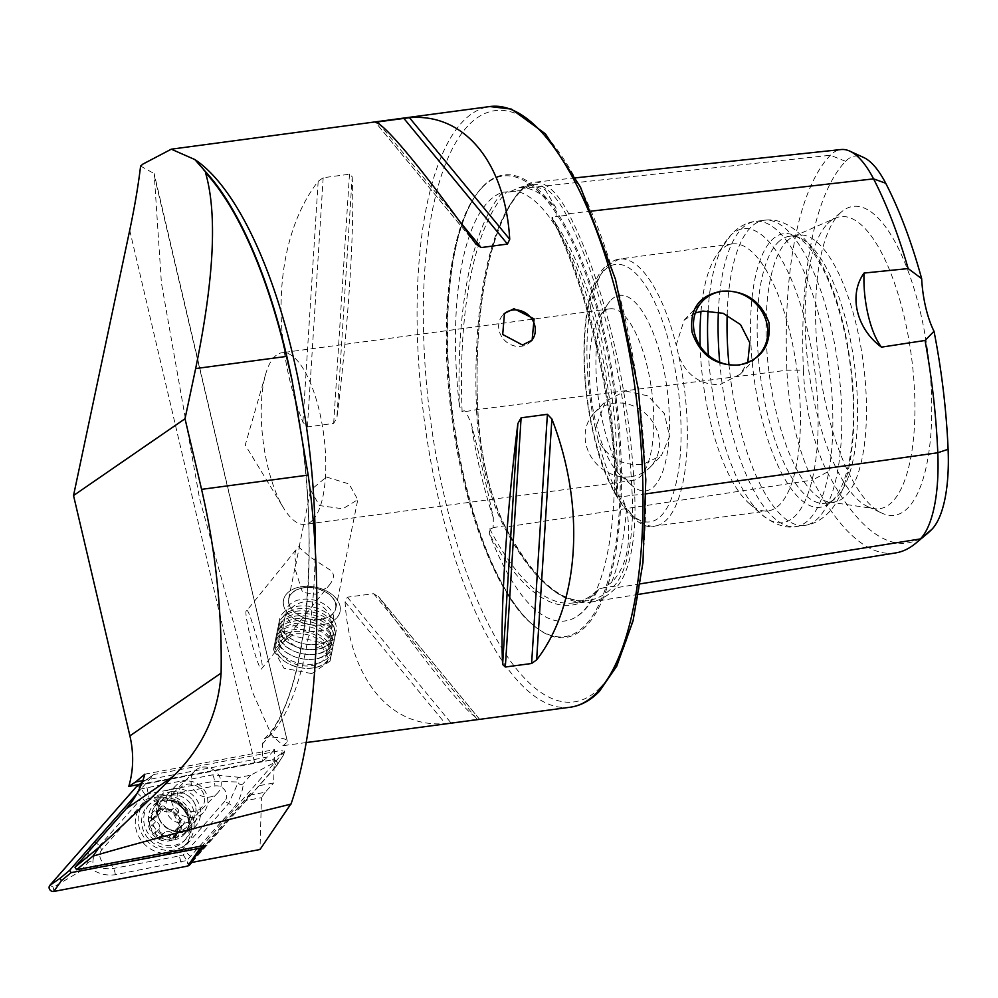 <?xml version="1.0" encoding="UTF-8"?>
<svg xmlns="http://www.w3.org/2000/svg" width="998" height="998" viewBox="0 0 998 998"><rect width="100%" height="100%" fill="white"/><g stroke="black" fill="none" stroke-linecap="round" stroke-linejoin="round"><path stroke-width="0.75" stroke-dasharray="4.99 3.74" d="M927.416 533.493A282.259 99.264 82.4 0 1 827.292 472.054A108.146 38.036 -97.6 0 1 803.39 370.121L786.911 370.221L477.693 409.529L465.929 411.5L471.281 423.726C480.225 458.506 487.573 489.856 493.336 517.775L493.162 527.605L491.715 528.578L489.482 528.366L489.332 533.593A216.828 76.247 -97.6 0 0 577.555 616.053A216.828 76.247 -97.6 0 0 584.217 610.414A216.828 76.247 -97.6 0 0 596.567 592.263A299.313 105.264 82.4 0 1 489.332 533.593M465.929 411.5L464.07 410.702L462.124 411.712L459.467 406.261A299.313 105.264 82.4 0 1 502.743 192.227A216.828 76.247 -97.6 0 0 488.346 201.671A216.828 76.247 -97.6 0 0 459.467 406.261M895.643 552.917A290.593 102.195 82.4 0 1 812.659 480.013L505.275 527.131A124.775 43.875 -97.6 0 1 477.693 409.529A298.876 105.114 82.4 0 1 522.403 188.41A124.775 43.875 82.4 0 1 533.843 182.297A124.775 43.875 82.4 0 1 568.66 213.709A298.876 105.114 82.4 0 1 634.728 495.42A124.775 43.875 82.4 0 1 616.065 587.735A298.876 105.114 82.4 0 1 590.629 602.106A298.876 105.114 82.4 0 1 505.275 527.131A1.921 1.285 152.7 0 0 505.2 526.52A1.921 1.285 152.7 0 0 503.778 525.983A1.921 1.285 152.7 0 0 503.728 525.983L493.162 527.605M502.743 192.227L510.415 191.566L519.01 187.686L529.102 184.742L545.22 189.72L555.998 207.921L556.073 216.541L551.719 217.938C586.812 285.74 612.485 394.896 616.776 494.833L618.061 497.016L619.958 495.969L621.791 496.755L626.532 508.656C632.108 541.59 627.131 566.19 611.612 582.47L603.366 587.884L598.588 589.082C590.966 596.854 582.869 601.432 574.312 602.792A297.392 104.59 82.4 0 1 489.482 528.366M508.269 192.09L520.993 190.431A122.891 43.213 82.4 0 1 532.258 184.405A122.891 43.213 82.4 0 1 566.54 215.343A297.005 104.453 82.4 0 1 632.208 495.295L621.791 496.755M296.493 563.209A24.052 15.868 39 0 1 297.354 548.102A24.052 15.868 39 0 1 297.766 547.615A24.052 15.868 39 0 1 299.637 546.006L294.847 568.311L302.544 592.413L315.331 594.209L326.907 587.597L329.639 584.666L261.613 668.71C263.347 669.446 261.775 659.179 256.885 637.872C250.91 617.325 247.479 608.318 246.593 610.863L297.354 548.102M328.978 585.452C334.367 578.99 334.854 573.9 330.425 570.207L309.879 556.822L299.076 547.366L299.637 546.006M321.668 624.81A28.855 18.925 11.4 0 0 340.093 611.45A28.855 18.925 11.4 0 0 301.945 586.649A28.855 18.925 11.4 0 0 283.519 600.01A28.855 18.925 11.4 0 0 321.668 624.81M320.458 619.496A24.052 15.781 11.4 0 0 335.815 608.356A24.052 15.781 11.4 0 0 304.028 587.685A24.052 15.781 11.4 0 0 288.672 598.825A24.052 15.781 11.4 0 0 320.458 619.496M311.8 673.613L330.064 661.05L319.634 642.35L292.077 635.439L273.489 649.611L283.968 668.211L311.8 673.613M531.423 340.842A19.236 17.353 -135.9 0 1 530.786 341.541A19.236 17.353 -135.9 0 1 521.23 346.294A19.236 17.353 -135.9 0 1 501.27 335.952A19.236 17.353 -135.9 0 1 503.154 314.769A19.236 17.353 -135.9 0 1 503.853 314.096M695.356 312.923L684.179 320.071L676.207 345.071L678.902 356.585C687.123 375.897 700.883 385.203 720.182 384.517L740.142 374.287L747.764 362.561M625.509 391.016L647.914 395.882L664.344 413.534L669.571 436.425L661.512 455.45L642.737 464.457C622.577 466.029 607.695 457.87 598.076 440.006L595.382 428.504L605.549 401.233L625.509 391.016M630.886 476.682A38.959 35.142 44.1 0 0 650.259 467.064A38.959 35.142 44.1 0 0 654.089 424.175A38.959 35.142 44.1 0 0 613.67 403.242A38.959 35.142 44.1 0 0 594.297 412.848A38.959 35.142 44.1 0 0 590.467 455.749A38.959 35.142 44.1 0 0 630.886 476.682M618.061 497.016A297.392 104.59 82.4 0 0 552.418 217.152L552.817 219.622A299.313 105.264 82.4 0 1 616.789 492.313A216.828 76.247 -97.6 0 0 552.817 219.622M616.789 492.313L616.776 494.833M646.055 493.835L632.208 495.295A122.891 43.213 82.4 0 1 613.82 586.213A297.005 104.453 82.4 0 1 588.546 600.497L574.312 602.792A297.392 104.59 82.4 0 0 599.549 588.571L596.567 592.263M482.932 186.401A233.27 82.036 82.4 0 1 604.576 333.956A233.27 82.036 82.4 0 1 586.076 626.158A233.27 82.036 82.4 0 1 532.633 624.648A233.27 82.036 82.4 0 1 453.192 417.164A233.27 82.036 82.4 0 1 475.273 196.095A233.27 82.036 82.4 0 1 482.932 186.401M173.54 788.67A23.091 20.821 -135.9 0 1 200.062 807.569A23.091 20.821 -135.9 0 1 183.744 832.195A23.091 20.821 -135.9 0 1 157.222 813.295A23.091 20.821 -135.9 0 1 173.54 788.67M177.307 793.235A15.868 14.321 -135.9 0 1 193.774 801.768A15.868 14.321 -135.9 0 1 192.215 819.246A15.868 14.321 -135.9 0 1 184.318 823.163A15.868 14.321 -135.9 0 1 167.851 814.63A15.868 14.321 -135.9 0 1 169.411 797.153A15.868 14.321 -135.9 0 1 177.307 793.235M202.582 767.138A15.868 14.321 -135.9 0 1 219.049 775.671A15.868 14.321 -135.9 0 1 217.489 793.148A15.868 14.321 -135.9 0 1 209.605 797.065A15.868 14.321 -135.9 0 1 193.138 788.532A15.868 14.321 -135.9 0 1 194.697 771.055A15.868 14.321 -135.9 0 1 202.582 767.138M312.661 520.145A86.577 30.451 -97.6 0 0 321.867 422.952A86.577 30.451 -97.6 0 0 282.022 352.731A86.577 30.451 -97.6 0 0 274.375 356.935A86.577 30.451 -97.6 0 0 265.68 374.1A86.577 30.451 -97.6 0 0 283.607 508.044A86.577 30.451 -97.6 0 0 305.001 524.349A86.577 30.451 -97.6 0 0 312.661 520.145M610.888 300.198A98.602 34.681 82.4 0 1 662.298 362.573A98.602 34.681 82.4 0 1 654.476 486.076A98.602 34.681 82.4 0 1 631.896 485.44A98.602 34.681 82.4 0 1 598.313 397.74A98.602 34.681 82.4 0 1 607.645 304.303A98.602 34.681 82.4 0 1 610.888 300.198M602.38 313.035A86.577 30.451 82.4 0 1 610.04 308.819A86.577 30.451 82.4 0 1 649.873 379.053A86.577 30.451 82.4 0 1 640.666 476.233A86.577 30.451 82.4 0 1 633.006 480.45A86.577 30.451 82.4 0 1 620.831 475.672A86.577 30.451 82.4 0 1 591.352 398.676A86.577 30.451 82.4 0 1 599.536 316.628A86.577 30.451 82.4 0 1 602.38 313.035M700.995 311.388A134.668 47.368 82.4 0 1 716.028 256.062A134.668 47.368 82.4 0 1 720.456 250.473A134.668 47.368 82.4 0 1 732.357 243.924A134.668 47.368 82.4 0 1 794.333 353.167A134.668 47.368 82.4 0 1 779.999 504.339A134.668 47.368 82.4 0 1 768.098 510.889A134.668 47.368 82.4 0 1 749.149 503.466A134.668 47.368 82.4 0 1 700.159 346.081M771.479 240.393A138.011 48.54 82.4 0 1 794.558 235.553A138.011 48.54 82.4 0 1 849.61 360.478A138.011 48.54 82.4 0 1 832.507 500.559A138.011 48.54 82.4 0 1 830.299 502.605A138.011 48.54 82.4 0 1 759.765 409.866A138.011 48.54 82.4 0 1 771.479 240.393M777.579 242.826A134.668 47.368 82.4 0 1 789.48 236.277A134.668 47.368 82.4 0 1 800.084 238.085A134.668 47.368 82.4 0 1 853.814 360.004A134.668 47.368 82.4 0 1 837.122 496.692A134.668 47.368 82.4 0 1 834.977 498.701A134.668 47.368 82.4 0 1 825.221 503.241A134.668 47.368 82.4 0 1 763.245 393.998A134.668 47.368 82.4 0 1 777.579 242.826M786.499 241.628A134.668 47.368 82.4 0 1 793.772 236.389A134.668 47.368 82.4 0 1 798.412 235.079A134.668 47.368 82.4 0 1 860.376 344.322A134.668 47.368 82.4 0 1 846.055 495.507A134.668 47.368 82.4 0 1 834.141 502.044A134.668 47.368 82.4 0 1 829.326 502.006A134.668 47.368 82.4 0 1 771.017 386.151A134.668 47.368 82.4 0 1 786.499 241.628M827.442 223.864A147.305 51.809 82.4 0 1 829.8 221.681A147.305 51.809 82.4 0 1 835.401 218.138A147.305 51.809 82.4 0 1 906.858 328.978A147.305 51.809 82.4 0 1 892.574 501.557A147.305 51.809 82.4 0 1 874.285 508.656A147.305 51.809 82.4 0 1 867.948 506.722A147.305 51.809 82.4 0 1 809.191 373.389A147.305 51.809 82.4 0 1 827.442 223.864M839.218 214.034A155.8 54.79 82.4 0 1 841.713 211.713A155.8 54.79 82.4 0 1 921.354 316.416A155.8 54.79 82.4 0 1 908.118 507.733A155.8 54.79 82.4 0 1 882.07 513.209A155.8 54.79 82.4 0 1 819.919 372.179A155.8 54.79 82.4 0 1 839.218 214.034M479.439 719.059L378.417 596.505L479.352 719.009L445.345 723.562C390.38 728.303 349.574 678.815 345.071 601.931L347.341 597.191L373.614 593.673L379.078 597.378C429.265 668.149 470.058 717.637 479.352 719.009L479.452 719.059M352.182 176.783C354.777 226.109 348.564 324.113 336.925 417.675L333.681 423.426L307.409 426.944L302.918 422.229C268.886 334.779 275.086 236.776 318.175 181.337L323.177 177.744L349.462 174.226L352.182 176.783L336.925 417.675M154.353 175.922L287.312 741.252L154.166 173.602L161.402 282.871L199.525 498.364L252.469 692.038L271.431 734.827L283.183 745.643L287.175 742.175C288.185 739.206 281.997 737.472 268.624 736.936L264.458 738.682L262.511 743.859L262.299 761.249L139.134 784.478M140.593 166.067L154.166 173.602M326.408 477.007L349.075 483.968L357.795 499.649L342.838 508.805L319.422 505.549L310.652 490.118L326.408 477.007M191.529 862.484L245.82 800.608L261.464 797.652L260.004 849.51M246.593 610.863C244.847 610.127 246.419 620.407 251.321 641.702C257.284 662.26 260.715 671.255 261.613 668.71M803.39 370.121A282.259 99.264 82.4 0 1 845.605 161.302A108.146 38.036 82.4 0 1 863.694 157.509M827.292 472.054L812.659 480.013A116.479 40.968 -97.6 0 1 786.911 370.221A290.593 102.195 82.4 0 1 830.386 155.251A116.479 40.968 82.4 0 1 841.065 149.538M245.82 800.608L250.461 793.435L204.864 845.393M250.461 793.435L205.675 845.244M144.897 774.149L274.55 749.585L273.677 782.943L257.684 785.975M142.826 780.636L267.938 756.933L274.55 749.585M249.45 795.206L265.206 792.225L273.677 782.943M265.206 792.225L261.464 797.652M262.299 761.249L267.938 756.933M177.632 831.396A5.639 5.09 -135.9 0 1 181.811 825.246A3.219 2.907 44.1 0 0 182.035 819.346A5.639 5.09 -135.9 0 1 178.38 812.098A3.219 2.907 44.1 0 0 173.328 808.417A5.639 5.09 -135.9 0 1 165.493 807.307A3.219 2.907 44.1 0 0 160.191 809.54A5.639 5.09 -135.9 0 1 156.025 815.678A3.219 2.907 44.1 0 0 155.788 821.591A5.639 5.09 -135.9 0 1 159.443 828.839A3.219 2.907 44.1 0 0 164.508 832.519A5.639 5.09 -135.9 0 1 172.342 833.617A3.219 2.907 44.1 0 0 177.632 831.396L171.681 838.994A16.118 14.533 -135.9 0 1 157.16 837.01L156.224 836.336A16.118 14.533 -135.9 0 1 149.525 823.026L149.563 821.94A16.118 14.533 -135.9 0 1 151.883 815.191A16.118 14.533 -135.9 0 1 157.36 810.576L173.066 812.572A16.118 14.533 -135.9 0 1 180.251 826.806A16.118 14.533 -135.9 0 1 172.38 838.707L172.928 838.258M158.046 810.289A16.118 14.533 -135.9 0 1 173.066 812.572L180.251 826.806L179.515 828.577L174.475 831.209L173.702 835.451M149.563 821.94L154.291 816.489M149.974 821.005L155.738 817.574L156.536 811.349L157.36 810.576L156.536 811.349M191.404 824.573A19.236 17.353 -135.9 0 1 189.682 826.681A19.236 17.353 -135.9 0 1 166.504 827.978A19.236 17.353 -135.9 0 1 161.489 823.125A19.236 17.353 -135.9 0 1 160.329 802.03A19.236 17.353 -135.9 0 1 162.05 799.909A19.236 17.353 -135.9 0 1 186.826 799.822A19.236 17.353 -135.9 0 1 191.404 824.573M173.914 788.008A19.236 17.353 -135.9 0 1 175.636 785.888A19.236 17.353 -135.9 0 1 200.411 785.8A19.236 17.353 -135.9 0 1 204.989 810.551A19.236 17.353 -135.9 0 1 203.268 812.671A19.236 17.353 -135.9 0 1 178.492 812.759A19.236 17.353 -135.9 0 1 173.914 788.008M179.241 789.331A14.434 13.011 -135.9 0 1 198.215 786.985A14.434 13.011 -135.9 0 1 202.544 806.247A14.434 13.011 -135.9 0 1 183.57 808.592A14.434 13.011 -135.9 0 1 179.241 789.331M186.077 838.607A25.249 22.779 -135.9 0 1 183.819 841.376A25.249 22.779 -135.9 0 1 152.869 842.711A25.249 22.779 -135.9 0 1 145.296 809.016A25.249 22.779 -135.9 0 1 147.554 806.234A25.249 22.779 -135.9 0 1 178.505 804.899A25.249 22.779 -135.9 0 1 186.077 838.607M173.677 811.661A17.315 15.619 -135.9 0 1 178.879 834.777A17.315 15.619 -135.9 0 1 156.1 837.596A17.315 15.619 -135.9 0 1 150.91 814.48A17.315 15.619 -135.9 0 1 173.677 811.661M147.392 806.858A25.249 22.779 -135.9 0 1 149.638 804.076A25.249 22.779 -135.9 0 1 182.16 803.964A25.249 22.779 -135.9 0 1 188.173 836.449A25.249 22.779 -135.9 0 1 185.915 839.218A25.249 22.779 -135.9 0 1 153.405 839.33A25.249 22.779 -135.9 0 1 147.392 806.858M159.044 814.268L155.738 817.574M156.224 836.336L155.513 832.893C156.437 829.488 155.214 827.068 151.858 825.645L149.525 823.026M171.681 838.994L168.4 837.671C166.055 834.939 163.435 834.565 160.578 836.574L157.16 837.01M178.792 826.656L174.475 831.209M283.083 755.673L284.617 751.145L282.896 750.084L281.623 753.365L283.345 754.413L283.083 755.673L276.596 765.815L191.828 862.422M155.351 798.126A29.341 26.459 -135.9 0 1 186.813 813.008A29.341 26.459 -135.9 0 1 184.318 845.967A29.341 26.459 -135.9 0 1 171.157 852.978A29.341 26.459 -135.9 0 1 139.683 838.108A29.341 26.459 -135.9 0 1 142.178 805.136A29.341 26.459 -135.9 0 1 155.351 798.126M158.233 795.157A29.341 26.459 -135.9 0 1 189.707 810.027A29.341 26.459 -135.9 0 1 187.212 842.998A29.341 26.459 -135.9 0 1 174.039 850.009A29.341 26.459 -135.9 0 1 142.564 835.126A29.341 26.459 -135.9 0 1 145.059 802.167A29.341 26.459 -135.9 0 1 158.233 795.157M171.307 791.576A21.158 19.087 -135.9 0 1 193.999 802.305A21.158 19.087 -135.9 0 1 192.202 826.082A21.158 19.087 -135.9 0 1 182.709 831.147A21.158 19.087 -135.9 0 1 160.004 820.406A21.158 19.087 -135.9 0 1 161.801 796.629A21.158 19.087 -135.9 0 1 171.307 791.576M224.675 801.369L181.923 850.109A9.618 8.683 -135.9 0 1 177.332 852.691L111.576 865.141A9.618 8.683 -135.9 0 1 101.372 860.451A9.618 8.683 -135.9 0 1 101.821 849.747L144.585 801.007A9.618 8.683 -135.9 0 1 149.164 798.425L214.919 785.962A9.618 8.683 -135.9 0 1 225.124 790.665A9.618 8.683 -135.9 0 1 224.675 801.369L228.654 803.477L185.89 852.217L183.208 854.899L179.253 855.96L177.332 852.691M136.976 786.05L138.797 785.027L272.691 759.653A3.842 3.468 -135.9 0 1 276.596 765.815M138.797 785.027L153.954 774.51L282.896 750.084M136.876 793.722L153.505 774.772L142.103 782.569M284.617 751.145L202.32 845.88M189.383 864.929A3.655 3.293 -135.9 0 1 187.649 865.902L53.755 891.276A3.655 3.293 -135.9 0 1 50.037 885.426L137.113 786.187A3.655 3.293 -135.9 0 1 138.859 785.201L272.741 759.84A3.655 3.293 -135.9 0 1 276.458 765.691L189.383 864.929L187.287 861.835L187.649 865.902M239.52 777.33L212.686 774.847L141.392 788.844L94.323 841.601C89.084 848.25 86.888 855.361 87.737 862.921C89.595 861 91.329 861.262 92.939 863.707C92.664 857.519 94.798 851.643 99.338 846.079L144.935 794.52L214.508 781.147L237.786 782.02C236.277 779.513 236.85 777.953 239.52 777.33L250.573 775.234L274.363 762.597L272.741 759.84M144.935 794.52L138.859 785.201M181.062 862.26L179.253 855.96L113.498 868.422C106.1 869.483 99.376 868.11 93.338 864.318C94.847 866.825 94.261 868.385 91.604 869.021C98.677 873.961 106.574 875.87 115.306 874.71L186.813 860.513L187.287 861.835M183.208 854.899L186.813 860.513L233.682 807.968C239.071 801.145 242.314 792.973 243.387 783.418C241.528 785.339 239.794 785.077 238.185 782.632L228.654 803.477A6.737 2.907 41.3 0 1 233.682 807.968M250.573 775.234L243.387 783.418M91.604 869.021L80.551 871.117L53.405 887.21L53.755 891.276M80.551 871.117L87.737 862.921M275.697 646.267A27.507 18.051 11.4 0 0 286.438 662.535A27.507 18.051 11.4 0 0 313.123 667.924A27.507 18.051 11.4 0 0 330.076 653.44A27.507 18.051 11.4 0 0 303.642 631.697A27.507 18.051 11.4 0 0 275.697 646.267M274.562 645.095A28.855 18.925 11.4 0 0 285.84 662.148A28.855 18.925 11.4 0 0 313.821 667.812A28.855 18.925 11.4 0 0 331.373 654.576A28.855 18.925 11.4 0 0 331.61 652.617A28.855 18.925 11.4 0 0 305.363 630.025A28.855 18.925 11.4 0 0 274.799 643.136A28.855 18.925 11.4 0 0 274.562 645.095M275.361 641.19A28.855 18.925 11.4 0 0 301.608 663.77A28.855 18.925 11.4 0 0 332.172 650.659A28.855 18.925 11.4 0 0 332.409 648.7A28.855 18.925 11.4 0 0 331.748 643.997A28.855 18.925 11.4 0 0 307.634 626.382A28.855 18.925 11.4 0 0 278.567 633.243A28.855 18.925 11.4 0 0 275.598 639.219A28.855 18.925 11.4 0 0 275.361 641.19M277.993 637.809A26.934 17.665 11.4 0 0 294.51 656.696A26.934 17.665 11.4 0 0 307.945 659.416A26.934 17.665 11.4 0 0 331.236 644.82A26.934 17.665 11.4 0 0 330.625 640.429A26.934 17.665 11.4 0 0 308.12 624A26.934 17.665 11.4 0 0 280.987 630.399A26.934 17.665 11.4 0 0 277.993 637.809M276.346 636.275A28.855 18.925 11.4 0 0 294.048 656.522A28.855 18.925 11.4 0 0 308.444 659.429A28.855 18.925 11.4 0 0 333.394 643.797A28.855 18.925 11.4 0 0 332.746 639.094A28.855 18.925 11.4 0 0 308.632 621.48A28.855 18.925 11.4 0 0 279.552 628.328A28.855 18.925 11.4 0 0 276.346 636.275M278.991 632.894A26.934 17.665 11.4 0 0 295.508 651.794A26.934 17.665 11.4 0 0 308.943 654.513A26.934 17.665 11.4 0 0 332.234 639.905A26.934 17.665 11.4 0 0 331.623 635.526A26.934 17.665 11.4 0 0 309.106 619.084A26.934 17.665 11.4 0 0 281.985 625.484A26.934 17.665 11.4 0 0 278.991 632.894M277.344 631.36A28.855 18.925 11.4 0 0 295.034 651.607A28.855 18.925 11.4 0 0 309.442 654.526A28.855 18.925 11.4 0 0 334.392 638.882A28.855 18.925 11.4 0 0 333.744 634.179A28.855 18.925 11.4 0 0 309.617 616.564A28.855 18.925 11.4 0 0 280.55 623.426A28.855 18.925 11.4 0 0 277.344 631.36M279.976 627.979A26.934 17.665 11.4 0 0 296.493 646.879A26.934 17.665 11.4 0 0 309.929 649.598A26.934 17.665 11.4 0 0 333.22 635.002A26.934 17.665 11.4 0 0 332.621 630.611A26.934 17.665 11.4 0 0 310.104 614.169A26.934 17.665 11.4 0 0 282.97 620.569A26.934 17.665 11.4 0 0 279.976 627.979M278.342 626.457A28.855 18.925 11.4 0 0 296.032 646.704A28.855 18.925 11.4 0 0 310.428 649.611A28.855 18.925 11.4 0 0 335.378 633.967A28.855 18.925 11.4 0 0 334.729 629.264A28.855 18.925 11.4 0 0 310.615 611.662A28.855 18.925 11.4 0 0 281.548 618.511A28.855 18.925 11.4 0 0 278.342 626.457M280.974 623.076A26.934 17.665 11.4 0 0 297.491 641.964A26.934 17.665 11.4 0 0 310.927 644.683A26.934 17.665 11.4 0 0 334.218 630.087A26.934 17.665 11.4 0 0 333.606 625.696A26.934 17.665 11.4 0 0 311.102 609.267A26.934 17.665 11.4 0 0 283.968 615.666A26.934 17.665 11.4 0 0 280.974 623.076M279.328 621.542A28.855 18.925 11.4 0 0 297.03 641.789A28.855 18.925 11.4 0 0 311.426 644.696A28.855 18.925 11.4 0 0 336.139 631.023A28.855 18.925 11.4 0 0 336.376 629.064A28.855 18.925 11.4 0 0 310.129 606.472A28.855 18.925 11.4 0 0 279.565 619.583A28.855 18.925 11.4 0 0 279.328 621.542M283.282 601.969A28.855 18.925 11.4 0 0 309.53 624.561A28.855 18.925 11.4 0 0 340.093 611.45A28.855 18.925 11.4 0 0 340.33 609.491A28.855 18.925 11.4 0 0 314.083 586.899A28.855 18.925 11.4 0 0 283.519 600.01A28.855 18.925 11.4 0 0 283.282 601.969M288.659 600.484A23.865 15.656 11.4 0 0 311.588 619.346A23.865 15.656 11.4 0 0 335.827 606.709A23.865 15.656 11.4 0 0 312.898 587.847A23.865 15.656 11.4 0 0 288.659 600.484M333.644 618.423A24.052 15.781 11.4 0 0 311.775 599.598A24.052 15.781 11.4 0 0 286.301 610.526A24.052 15.781 11.4 0 0 286.102 612.161A24.052 15.781 11.4 0 0 307.983 630.986A24.052 15.781 11.4 0 0 333.444 620.057A24.052 15.781 11.4 0 0 333.644 618.423M326.658 652.991A24.052 15.781 11.4 0 0 304.777 634.167A24.052 15.781 11.4 0 0 279.315 645.082A24.052 15.781 11.4 0 0 279.116 646.716A24.052 15.781 11.4 0 0 300.997 665.541A24.052 15.781 11.4 0 0 326.458 654.626A24.052 15.781 11.4 0 0 326.658 652.991M493.336 517.775A218.774 76.933 82.4 0 1 471.281 423.726M476.557 410.153A122.891 43.213 -97.6 0 0 503.728 525.983A297.005 104.453 82.4 0 0 588.546 600.497L587.61 600.634C560.602 603.528 533.132 578.815 505.2 526.52C489.469 494.497 480.337 455.55 477.817 409.667C473.077 308.045 491.004 220.645 521.991 189.944A1.921 1.734 -135.9 0 1 520.993 190.431A297.005 104.453 82.4 0 0 476.557 410.153M845.605 161.302L830.386 155.251L522.403 188.41A1.921 1.734 -135.9 0 1 521.991 189.944L532.258 184.405L529.102 184.742M591.602 211.089L568.66 213.709A1.921 1.285 -27.3 0 1 566.59 215.343A1.921 1.285 -27.3 0 1 566.54 215.343L556.073 216.541M640.329 583.842L616.065 587.735A1.921 1.734 44.1 0 0 613.82 586.213L603.366 587.884M519.01 187.686A218.774 76.933 82.4 0 1 555.998 207.921M626.532 508.656A218.774 76.933 82.4 0 1 611.612 582.47M482.296 187.362A232.384 81.724 82.4 0 1 603.478 334.342A232.384 81.724 82.4 0 1 585.053 625.434A232.384 81.724 82.4 0 1 531.822 623.925A232.384 81.724 82.4 0 1 452.668 417.239A232.384 81.724 82.4 0 1 474.674 197.018A232.384 81.724 82.4 0 1 482.296 187.362M570.245 707.22A303.018 106.561 82.4 0 1 430.812 461.425A303.018 106.561 82.4 0 1 463.047 121.269A303.018 106.561 82.4 0 1 489.831 106.549M600.434 687.36A298.202 104.877 82.4 0 1 444.921 498.751A298.202 104.877 82.4 0 1 468.573 125.199A298.202 104.877 82.4 0 1 624.074 313.821A298.202 104.877 82.4 0 1 600.434 687.36M678.902 356.585A134.668 47.368 82.4 0 1 666.914 519.484A134.668 47.368 82.4 0 1 655.012 526.021A134.668 47.368 82.4 0 1 598.076 440.006M595.382 428.504A134.668 47.368 82.4 0 1 607.37 265.605A134.668 47.368 82.4 0 1 619.271 259.056A134.668 47.368 82.4 0 1 676.207 345.071M603.977 270.732A129.865 45.671 82.4 0 1 671.691 352.88A129.865 45.671 82.4 0 1 661.387 515.542A129.865 45.671 82.4 0 1 593.673 433.406A129.865 45.671 82.4 0 1 603.977 270.732M708.093 310.715A148.278 52.145 82.4 0 1 725.197 242.115A148.278 52.145 82.4 0 1 730.074 235.952A148.278 52.145 82.4 0 1 807.394 329.739A148.278 52.145 82.4 0 1 795.631 515.479A148.278 52.145 82.4 0 1 761.661 514.519A148.278 52.145 82.4 0 1 708.418 355.388M718.373 311.9A153.917 54.129 82.4 0 1 741.452 228.954A153.917 54.129 82.4 0 1 755.049 221.469A153.917 54.129 82.4 0 1 825.87 346.318A153.917 54.129 82.4 0 1 809.503 519.097A153.917 54.129 82.4 0 1 795.893 526.582A153.917 54.129 82.4 0 1 719.708 362.212M727.155 314.931A153.917 54.129 82.4 0 1 750.384 227.756A153.917 54.129 82.4 0 1 763.994 220.284A153.917 54.129 82.4 0 1 834.815 345.121A153.917 54.129 82.4 0 1 818.435 517.9A153.917 54.129 82.4 0 1 804.837 525.385A153.917 54.129 82.4 0 1 728.989 364.757M268.624 736.936A303.018 106.561 -97.6 0 0 269.173 736.387A303.018 106.561 -97.6 0 0 315.181 548.8M462.124 411.712A297.392 104.59 82.4 0 1 506.547 192.053M290.867 804.363A425.747 149.725 -97.6 0 0 291.241 803.415M262.511 743.859A310.141 109.069 -97.6 0 0 294.398 392.164M129.715 230.276L254.577 762.609M345.071 601.931L445.345 723.562M347.341 597.191L451.071 723.014M373.614 593.673L477.356 719.496M349.462 174.226L333.681 423.426M323.177 177.744L307.409 426.944M318.175 181.337L302.918 422.229M459.192 220.907L379.951 124.787M475.722 243.861L375.435 122.23M154.378 807.108A19.985 18.026 -135.9 0 1 180.663 803.852A19.985 18.026 -135.9 0 1 186.663 830.536A19.985 18.026 -135.9 0 1 160.379 833.779A19.985 18.026 -135.9 0 1 154.378 807.108M156.025 815.678L152.083 819.745M165.493 807.307L161.551 811.374M173.328 808.417L169.386 812.472M160.191 809.54L156.262 813.595M155.788 821.591L151.858 825.645M159.443 828.839L155.513 832.893M164.508 832.519L160.578 836.574M172.342 833.617L168.4 837.671M181.811 825.246L177.881 829.301M182.035 819.346L178.106 823.4M178.38 812.098L174.45 816.152M174.288 839.829A21.158 19.087 -135.9 0 1 151.596 829.089A21.158 19.087 -135.9 0 1 153.393 805.311A21.158 19.087 -135.9 0 1 162.886 800.259A21.158 19.087 -135.9 0 1 185.591 810.987A21.158 19.087 -135.9 0 1 183.794 834.765A21.158 19.087 -135.9 0 1 174.288 839.829M281.623 753.365L272.691 759.653M274.363 762.597L276.458 765.691M53.405 887.21L50.037 885.426M140.469 787.971L137.113 786.187M190.917 856.696L185.89 852.217L181.923 850.109M212.686 774.847A6.737 2.458 79.3 0 1 214.508 781.147L214.919 785.962M146.931 787.31L149.164 798.425M137.088 792.861L142.103 797.352L144.585 801.007M94.323 841.601A6.737 2.907 -138.7 0 1 99.338 846.079L101.821 849.747M115.306 874.71A6.737 2.458 -100.7 0 0 113.498 868.422L111.576 865.141M577.555 616.053L582.944 611.475C611.924 581.36 622.216 486.151 608.605 392.8C601.32 341.952 589.481 297.591 573.089 259.717C560.664 231.86 547.902 212.3 534.778 201.047C525.422 193.425 517.613 190.244 511.325 191.504L509.317 191.89M330.064 661.05L336.139 631.023M532.109 340.181L530.786 341.541M740.142 374.287L758.617 355.226M650.259 467.064L661.512 455.45M217.489 793.148L192.215 819.246M732.357 243.924L619.271 259.056L604.975 266.79C581.41 289.532 577.493 369.722 594.059 436.45C606.946 495.757 637.797 532.346 655.012 526.021L768.098 510.889M749.149 503.466L761.661 514.519C774.51 524.649 785.913 528.666 795.893 526.582L804.837 525.385C813.195 524.324 820.917 520.245 828.003 513.159C851.107 491.004 859.278 428.092 850.371 363.546C840.491 284.929 805.972 214.046 763.994 220.284L755.049 221.469C747.14 222.304 739.418 226.371 731.883 233.707L716.028 256.062M800.084 238.085L794.558 235.553M789.48 236.277L798.412 235.079M793.772 236.389L835.401 218.138M829.8 221.681L841.713 211.713M610.04 308.819L282.022 352.731M306.137 742.574L283.183 745.643M335.815 608.356L357.795 499.649M288.672 598.825L294.847 568.311M299.076 547.366L310.652 490.118M633.006 480.45L305.001 524.349M867.948 506.722L882.07 513.209M829.326 502.006L874.285 508.656M825.221 503.241L834.141 502.044M834.977 498.701L830.299 502.605M620.831 475.672L631.896 485.44M599.536 316.628L607.645 304.303M265.68 374.1L245.246 445.008L283.607 508.044M638.633 594.359L590.629 602.106M575.634 177.844L533.843 182.297M194.697 771.055L169.411 797.153M203.405 170.134C227.357 194.448 249.001 234.779 268.362 291.117M264.458 738.682C308.045 699.037 324.001 531.784 292.763 383.943M475.273 196.095L474.674 197.018C449.774 231.598 438.783 322.204 451.72 416.603C463.883 511.238 498.202 596.53 531.822 623.925L532.633 624.648M594.297 412.848L605.549 401.233M684.179 320.071L702.654 301.009M476.258 244.572L375.36 122.193M504.477 313.409L503.154 314.769M273.489 649.611L279.565 619.583M166.504 827.978C178.567 833.617 178.867 832.145 185.915 827.953L187.075 826.519C194.822 812.522 177.095 792.262 160.903 803.727L159.742 805.161C157.522 811.075 155.389 811.561 161.489 823.125M160.853 806.833L156.823 811M175.636 785.888L162.05 799.909M149.638 804.076L147.554 806.234M185.915 839.218L183.819 841.376M203.268 812.671L189.682 826.681M176.97 834.091L172.941 838.258M183.532 824.435L179.515 828.577M187.212 842.998L184.318 845.967M192.202 826.082L183.794 834.765C197.604 819.707 178.393 796.666 162.212 800.645L153.393 805.311L161.801 796.629M283.195 755.511L276.895 765.429M153.655 774.635L142.153 782.432M145.059 802.167L142.178 805.136M284.58 752.005L283.307 755.286M313.123 667.924L313.821 667.812M331.373 654.576L332.172 650.659M279.315 645.082L286.301 610.526M326.458 654.626L333.444 620.057M283.968 615.666L281.548 618.511M333.606 625.696L334.729 629.264M282.97 620.569L280.55 623.426M332.621 630.611L333.744 634.179M281.985 625.484L279.552 628.328M331.623 635.526L332.746 639.094M280.987 630.399L278.567 633.243M330.625 640.429L331.748 643.997M274.799 643.136L275.598 639.219M331.81 626.657A24.052 24.052 0 0 0 310.927 601.819A24.052 24.052 0 0 0 283.756 624.661A24.052 24.052 0 0 0 306.785 649.686A24.052 24.052 0 0 0 331.81 626.657"/><path stroke-width="1.5" d="M503.853 314.096A19.236 17.353 -135.9 0 1 512.722 310.029A19.236 17.353 -135.9 0 1 532.421 319.909A19.236 17.353 -135.9 0 1 531.423 340.842M513.982 308.719L534.105 318.886L532.109 340.181L522.49 344.996L502.705 334.492L504.477 313.409L513.982 308.719M739.331 364.944C761.374 359.791 771.242 345.67 768.947 322.579C760.726 300.635 745.082 290.168 722.028 291.179C699.324 295.109 689.331 308.781 692.063 332.197C700.234 355.475 716.003 366.403 739.331 364.944M739.244 364.844A38.959 35.142 44.1 0 0 758.617 355.226A38.959 35.142 44.1 0 0 762.435 312.324A38.959 35.142 44.1 0 0 722.016 291.391A38.959 35.142 44.1 0 0 702.654 301.009A38.959 35.142 44.1 0 0 698.825 343.911A38.959 35.142 44.1 0 0 739.244 364.844M747.764 362.561L749.772 342.701L740.553 324.624L723.151 313.297L702.954 311.077L695.356 312.923M142.826 164.134L140.593 166.067C138.31 185.341 134.68 206.736 129.715 230.276L73.528 495.532L185.017 418.748L195.645 368.574L286.451 356.423L291.977 380.001A308.844 108.607 -97.6 0 0 268.362 291.117A308.844 108.607 -97.6 0 0 206.124 172.33L194.772 159.518L171.294 149.189L142.826 164.134M291.977 380.001L308.182 475.085C323.926 589.681 318.212 724.336 291.241 803.415L260.004 849.51L191.529 862.484L196.269 855.186L205.675 845.244L76.584 869.707L74.987 867.187L126.359 808.63C135.054 798.662 141.242 787.173 144.897 774.149L135.578 782.008L142.826 780.636M536.625 659.903C579.701 604.464 585.913 506.46 551.882 419.01L547.391 414.295L521.106 417.813L517.862 423.564C506.223 517.126 500.023 615.13 502.618 664.456L505.325 667.013L531.61 663.495L536.625 659.903L551.882 419.01M475.722 243.861L481.173 247.579L507.458 244.061L509.729 239.308C505.213 162.424 464.419 112.936 409.442 117.677L375.435 122.23C384.729 123.602 425.535 173.091 475.722 243.861L476.258 244.572M934.016 331.274L925.046 340.468A290.593 102.195 82.4 0 1 937.796 452.768A116.479 40.968 82.4 0 1 920.381 538.932A290.593 102.195 82.4 0 1 915.74 543.261L927.416 533.493A282.259 99.264 82.4 0 0 931.92 529.289A108.146 38.036 82.4 0 0 948.1 449.275A282.259 99.264 82.4 0 0 934.016 331.274A57.722 20.297 82.4 0 1 921.665 278.654A282.259 99.264 82.4 0 0 885.7 183.233L873.562 178.867A290.593 102.195 82.4 0 1 908.18 268.574L921.665 278.654M575.634 177.844L841.065 149.538A116.479 40.968 82.4 0 1 849.847 151.16L863.694 157.509A108.146 38.036 82.4 0 1 885.7 183.233M925.046 340.468L881.446 347.154C856.421 328.829 848.275 294.822 864.068 273.065L908.18 268.574M700.159 346.081A134.668 47.368 82.4 0 1 700.995 311.388M915.74 543.261A290.593 102.195 82.4 0 1 895.643 552.917L638.633 594.359M849.847 151.16A116.479 40.968 82.4 0 1 873.562 178.867L591.602 211.089M204.864 845.393L196.269 855.186M74.987 867.187L99.476 846.89L92.901 856.172C140.219 842.25 206.249 824.897 291.004 804.126M308.182 475.085L201.571 489.357C215.643 550.222 222.155 611.462 221.107 673.064C218.462 713.296 202.469 747.751 173.116 776.432C145.508 803.727 120.958 827.205 99.476 846.89M135.578 782.008L128.779 786.436C133.532 770.144 133.907 753.29 129.902 735.875L73.528 495.532M139.134 784.478L128.779 786.436M201.571 489.357L185.017 418.748M286.451 356.423A307.821 108.258 -97.6 0 0 205.476 172.592L206.124 172.33M205.476 172.592C217.427 213.36 214.146 278.692 195.645 368.574M881.446 347.154A57.722 20.297 82.4 0 1 864.068 273.065M92.901 856.172L76.584 869.707M202.32 845.88L189.52 865.054L187.699 866.089L200.049 848.2L71.108 872.639L61.427 880.66L59.967 878.352L69.648 870.331L136.876 793.722M142.103 782.569L136.976 786.05L142.153 782.432M187.699 866.089L53.805 891.451A3.842 3.468 -135.9 0 1 49.9 885.301L136.976 786.05M191.828 862.422L189.52 865.054M69.648 870.331L71.108 872.639M597.029 692.5A303.018 106.561 82.4 0 1 570.245 707.22C580.948 705.686 590.666 700.384 599.424 691.302L616.727 666.19L633.044 620.906L642.974 562.548L645.806 479.477L638.408 389.794L615.467 279.278L580.524 187.187L545.419 133.844L511.5 109.131L489.831 106.549A303.018 106.561 82.4 0 1 629.264 352.331A303.018 106.561 82.4 0 1 597.029 692.5M315.181 548.8A303.018 106.561 -97.6 0 0 194.772 159.518M948.1 449.275L937.796 452.768L646.055 493.835M728.989 364.757A153.917 54.129 82.4 0 1 727.155 314.931M719.708 362.212A153.917 54.129 82.4 0 1 718.373 311.9M708.418 355.388A148.278 52.145 82.4 0 1 708.093 310.715M931.92 529.289L920.381 538.932L640.329 583.842M173.116 776.432L126.359 808.63M221.107 673.064L129.902 735.875M509.729 239.308L409.442 117.677M507.458 244.061L403.716 118.226M481.173 247.579L459.192 220.907M379.951 124.787L377.444 121.744M502.618 664.456L517.862 423.564M505.325 667.013L521.106 417.813M531.61 663.495L547.391 414.295M59.967 878.352L49.9 885.301M61.427 880.66L53.805 891.451M570.245 707.22L306.137 742.574M489.831 106.549L171.294 149.189"/></g></svg>
